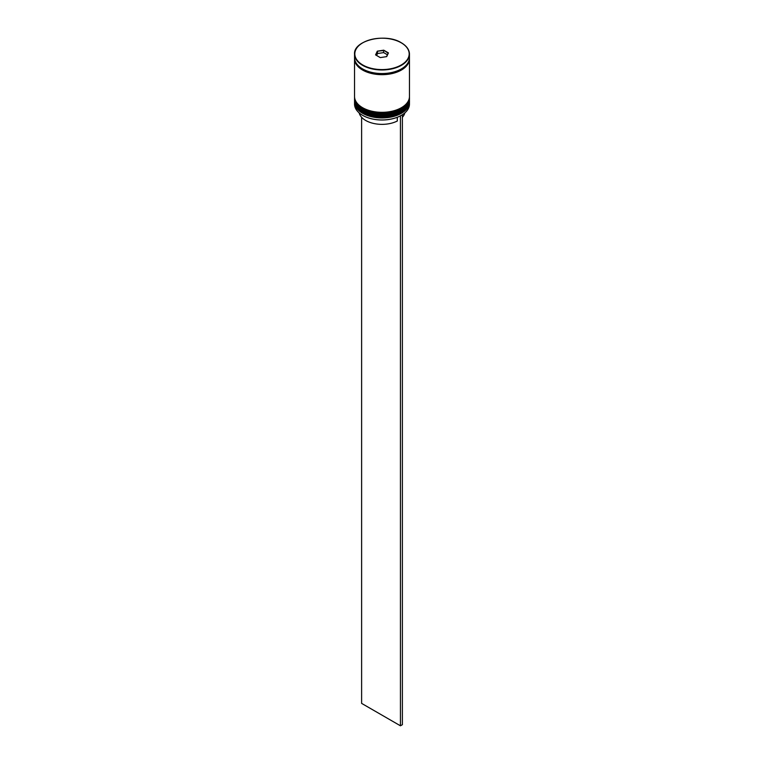 <?xml version="1.0" encoding="UTF-8"?>
<svg xmlns="http://www.w3.org/2000/svg" width="764" height="764" viewBox="0 0 764 764"><rect width="100%" height="100%" fill="white"/><g stroke="black" fill="none" stroke-linecap="round" stroke-linejoin="round"><path stroke-width="1.15" d="M401.32 115.364A27.179 15.691 180 0 1 401.215 115.421A27.179 15.691 180 0 1 400.221 115.966A27.179 15.691 180 0 1 362.785 115.421L362.585 115.307A27.456 15.853 0 0 0 401.415 115.307A27.456 15.853 0 0 0 409.456 104.105L409.456 102.09A27.456 15.853 180 0 1 392.505 116.73A27.456 15.853 180 0 1 362.585 113.292A27.456 15.853 180 0 1 354.544 102.09A27.456 15.853 180 0 1 354.572 101.421M409.428 101.421A27.456 15.853 180 0 1 409.456 102.09M409.428 98.059A27.456 15.853 180 0 1 409.456 98.718A27.456 15.853 180 0 1 392.505 113.368A27.456 15.853 180 0 1 362.585 109.93A27.456 15.853 180 0 1 354.544 98.718A27.456 15.853 180 0 1 354.572 98.059M354.544 98.718L354.544 99.845A27.456 15.853 0 0 0 362.585 111.047A27.456 15.853 0 0 0 392.505 114.485A27.456 15.853 0 0 0 409.456 99.845L409.456 98.718M354.563 58.265A27.456 15.853 0 0 0 354.544 58.818L354.544 96.484A27.456 15.853 0 0 0 362.585 107.686A27.456 15.853 0 0 0 392.505 111.124A27.456 15.853 0 0 0 409.456 96.484L409.456 58.818A27.456 15.853 0 0 0 409.437 58.265M354.544 58.818A27.456 15.853 0 0 0 362.585 70.03A27.456 15.853 0 0 0 392.505 73.468A27.456 15.853 0 0 0 409.456 58.818M401.415 42.908A27.456 15.853 180 0 1 409.456 54.12C409.342 49.698 406.639 45.926 401.358 42.784C385.6 32.671 353.283 40.435 354.544 54.12L354.544 57.701A27.456 15.853 0 0 0 362.585 68.913A27.456 15.853 0 0 0 392.505 72.341A27.456 15.853 0 0 0 409.456 57.701L409.456 54.12A27.456 15.853 180 0 1 392.505 68.76A27.456 15.853 180 0 1 362.585 65.322A27.456 15.853 180 0 1 354.544 54.12A27.456 15.853 180 0 1 362.68 42.851M359.166 112.9A23.063 13.313 0 0 0 365.698 120.464A23.063 13.313 0 0 0 397.309 121.008L397.309 117.293M362.785 115.421L362.585 115.307A27.456 15.853 0 0 1 354.544 104.105L354.544 102.09M375.573 54.884L377.292 51.178L383.719 50.176L388.427 52.897L386.708 56.612L380.281 57.606L375.573 54.884M387.386 54.76L383.643 52.601L377.521 53.547L377.521 51.532L375.878 55.065M377.521 53.547L376.614 55.486M383.643 52.601L383.643 50.577L377.292 51.178M386.517 56.641L388.122 53.165L383.719 50.176M402.38 117.274A23.063 13.313 0 0 0 404.834 112.9M402.17 114.848L400.221 115.966M361.62 117.274L361.62 703.386L400.441 725.8L402.38 724.683L402.38 114.972M400.441 116.099L400.441 725.8M354.544 100.628A27.456 15.853 0 0 0 354.544 100.743A27.456 15.853 0 0 0 362.585 111.945A27.456 15.853 0 0 0 392.505 115.383A27.456 15.853 0 0 0 409.456 100.743A27.456 15.853 0 0 0 409.456 100.628M409.456 100.514A27.456 15.853 180 0 1 392.505 115.163A27.456 15.853 180 0 1 362.585 111.725A27.456 15.853 180 0 1 354.544 100.514L354.544 100.743C354.687 105.317 357.428 109.176 362.757 112.327C378.495 122.345 410.554 114.81 409.456 100.743L409.447 100.18M354.544 97.267A27.456 15.853 0 0 0 354.544 97.381A27.456 15.853 0 0 0 362.585 108.584A27.456 15.853 0 0 0 392.505 112.021A27.456 15.853 0 0 0 409.456 97.381A27.456 15.853 0 0 0 409.456 97.267M409.456 97.152A27.456 15.853 180 0 1 392.505 111.802A27.456 15.853 180 0 1 362.585 108.364A27.456 15.853 180 0 1 354.544 97.152L354.544 97.381C354.687 101.956 357.428 105.814 362.757 108.965C378.495 118.983 410.554 111.448 409.456 97.381L409.447 96.808M362.785 64.988A27.179 15.691 0 0 0 401.215 64.988A27.179 15.691 0 0 0 401.215 42.794A27.179 15.691 0 0 0 362.785 42.794A27.179 15.691 0 0 0 362.785 64.988M409.303 59.382A27.313 15.767 180 0 1 392.008 73.497A27.313 15.767 180 0 1 362.68 69.973A27.313 15.767 180 0 1 354.697 59.382"/></g></svg>
